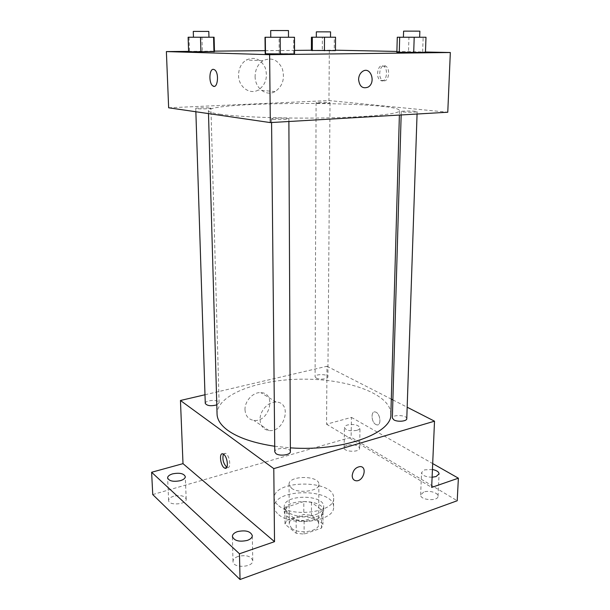 <?xml version="1.0" encoding="UTF-8"?>
<svg xmlns="http://www.w3.org/2000/svg" width="610" height="610" viewBox="0 0 610 610"><rect width="100%" height="100%" fill="white"/><g stroke="black" fill="none" stroke-linecap="round" stroke-linejoin="round"><path stroke-width="0.46" stroke-dasharray="3.05 2.29" d="M291.412 488.145C298.526 494.054 319.625 491.073 318.87 484.348C319.526 475.236 288.4 475.236 289.056 484.348L291.412 488.145M291.58 528.329C298.603 534.68 319.411 531.478 318.672 524.257C319.32 514.459 288.606 514.459 289.254 524.257L291.58 528.329M286.723 520.216L303.818 514.512L311.451 515.305L322.942 524.043L321.485 528.092L304.115 534.116L296.193 533.262L284.984 524.196L286.723 520.216L286.647 507.123L303.818 501.55L303.818 514.512M321.485 528.092L321.562 514.817L304.115 520.711L304.115 534.116M296.193 533.262L296.155 519.872L284.9 511.012L284.984 524.196M296.155 519.872L304.115 520.711M321.562 514.817L323.025 510.867L322.942 524.043M303.818 501.55L311.489 502.327L323.025 510.867M286.647 507.123L284.9 511.012M314.989 519.346C302.705 523.899 283.589 518.675 284.268 511.18C283.421 498.393 324.505 498.393 323.658 511.18C323.468 514.596 320.578 517.318 314.989 519.346M315.004 514.863C320.601 512.85 323.498 510.143 323.689 506.757C324.535 494.077 283.391 494.077 284.237 506.757C284.268 508.633 285.289 510.372 287.302 511.981C294.897 516.777 304.131 517.737 315.004 514.863M311.489 502.327L311.451 515.305M278.823 514.764C292.708 527.299 335.18 521.047 333.563 507.055C334.745 487.969 273.188 487.969 274.363 507.055C274.416 509.808 275.903 512.377 278.823 514.764M278.747 505.751C292.67 518.096 335.279 511.935 333.655 498.164C334.829 479.384 273.097 479.384 274.279 498.164C274.325 500.879 275.819 503.403 278.747 505.751M347.319 445.178C345.283 445.811 344.215 446.688 344.131 447.809C343.666 452.109 359.93 452.521 359.618 448.197C358.047 445.094 353.945 444.088 347.319 445.178M173.644 496.227C170.396 497.264 168.726 498.675 168.634 500.459C168.436 505.911 186.881 504.516 186.195 499.155C184.769 495.831 180.583 494.855 173.644 496.227M238.037 556.434C234.781 557.647 233.096 559.324 232.997 561.452C232.654 568.467 253.409 567.574 252.754 560.613C251.007 556.061 246.097 554.665 238.037 556.434M423.691 492.064L420.656 494.946C419.977 500.215 438.262 501.565 438.056 496.22C438.506 492.773 428.937 490.043 423.691 492.064M152.752 494.573L351.124 437.248L457.21 500.749M204.99 394.754L326.983 366.252L326.548 424.217L351.436 417.377L351.124 437.248M245.006 409.737C245.464 415.906 248.4 419.459 253.821 420.382C269.429 422.669 276.978 392.901 260.79 392.634C253.119 391.94 244.587 401.121 245.006 409.737M351.436 417.377L432.688 463.577M356.842 430.347C350.132 431.407 345.984 430.454 344.406 427.488C344.49 426.413 345.557 425.574 347.608 424.964C354.28 423.92 358.406 424.888 359.991 427.854C359.908 428.906 358.863 429.737 356.842 430.347M432.109 477.233C425.795 477.043 422.272 475.503 421.533 472.628L424.583 469.86L432.437 469.494M326.548 424.217L431.666 487.413M274.721 446.261L290.36 447.854M390.873 414.114C391.01 394.22 348.554 379.008 303.963 379.168C259.372 379.008 216.916 394.22 217.061 414.114M326.983 366.252L391.3 399.108M392.886 399.924L407.167 407.213M316.201 378.093C319.35 379.977 328.172 379.054 327.883 376.888C328.195 373.93 314.821 373.831 315.096 376.789L316.201 378.093M290.375 451.659C290.703 447.244 274.386 447.427 274.774 451.835M406.779 418.689C407.221 414.998 392.138 414.32 392.36 418.033M205.265 403.385C204.868 400.717 215.299 399.306 218.281 401.609L219.104 402.806L216.794 404.903M375.829 424.484L376.683 424.827C381.814 426.352 380.419 412.932 375.341 412.002C370.666 410.553 371.139 422.181 375.829 424.484L376.675 424.827C381.807 426.352 380.411 412.932 375.333 412.002C370.659 410.553 371.132 422.181 375.829 424.484M223.405 454.137L225.425 453.314L226.096 453.703C230.183 456.486 231.182 469.41 227.179 467.474L226.821 467.298M260.058 419.711C260.493 426.024 263.459 429.631 268.957 430.53C284.779 432.749 292.587 402.249 276.162 402.082C268.377 401.433 259.677 410.888 260.058 419.711M352.191 475.625C352.969 470.295 355.607 467.283 360.113 466.581L360.113 466.581M219.913 114.222C239.333 117.09 286.601 118.767 328.981 117.86C371.437 116.96 399.863 113.788 399.519 110.715C399.733 101.047 208.193 101.047 208.414 110.715C208.437 111.927 212.272 113.102 219.913 114.222M210.069 108.039L210.938 108.29C211.357 109.015 195.391 109.144 195.757 108.412C195.391 107.84 206.859 107.543 210.069 108.039M403.058 111.965C407.327 112.453 417.484 112.255 417.149 111.699C417.514 110.898 400.922 110.753 401.258 111.554L403.058 111.965M272.822 119.285C276.864 119.918 289.323 119.583 288.873 118.858C289.254 117.89 271.153 117.928 271.541 118.897L272.822 119.285M317.291 103.052C320.723 103.448 330.346 103.25 330.01 102.793C330.323 102.167 315.774 102.152 316.087 102.777L317.291 103.052M168.65 107.795L328.958 100.558L447.77 112.232M322.37 37.218L330.513 37.218L316.323 37.225L322.37 37.218L322.301 50.348L311.405 50.455L335.431 50.622L334.219 50.432L334.333 37.218M279.09 37.256L288.507 37.263L270.756 37.263L279.09 37.256L279.205 53.611L265.197 53.771L294.538 54.038L293.73 53.741L293.685 37.263M311.405 50.241L335.439 50.195M396.889 51.438L425.467 52.01M188.597 51.377L214.461 51.141M265.159 50.668L294.523 50.401M408.944 37.24L419.657 37.24L403.416 37.24L408.944 37.24L408.494 52.14L396.866 52.269L425.445 52.49L422.638 52.246L423.157 37.24M202.36 51.476L189.519 51.598L202.36 51.476L201.933 37.233L208.963 37.233L193.462 37.233L201.933 37.233M188.612 51.819L189.519 51.598L188.612 51.819M329.331 50.073L328.958 100.558M238.548 75.297C238.457 86.864 249.719 95.069 258.251 90.044C265.678 84.874 268.011 77.447 265.243 67.771C260.767 58.964 254.431 56.379 246.219 60.024C241.217 63.379 238.662 68.472 238.548 75.297M383.957 80.817C388.966 81.557 390.537 68.472 385.673 66.124C380.152 62.67 377.079 77.737 382.691 80.436L383.957 80.817M213.317 69.342L214.636 69.807C218.776 72.392 218.311 86.681 214.133 86.33M381.837 80.886C386.847 81.633 388.402 68.518 383.537 66.17C378.032 62.708 374.967 77.798 380.571 80.505L381.837 80.886M255.11 76.433C254.957 88.343 266.379 96.776 275.087 91.591C282.666 86.262 285.076 78.629 282.308 68.671C277.802 59.612 271.366 56.959 262.986 60.71C257.877 64.164 255.254 69.41 255.11 76.433M358.581 79.445C358.764 75.823 360.113 73.131 362.637 71.37L362.637 71.37M189.039 37.233L189.519 51.598M208.803 31.423L193.271 31.415M322.301 50.348L334.219 50.432M330.559 31.865L316.346 31.865M279.205 53.611L293.73 53.741M288.477 30.561L270.688 30.561M408.494 52.14L422.638 52.246M419.863 31.148L403.591 31.156M318.672 524.257L318.87 484.348M289.254 524.257L289.056 484.348M284.237 506.757L284.268 511.18M323.689 506.757L323.658 511.18M323.033 511.165L322.949 524.348M274.279 498.164L274.363 507.055M333.655 498.164L333.563 507.055M438.056 496.22L439.07 473.84M420.656 494.946L421.533 472.628M252.754 560.613L252.311 535.633M232.997 561.452L232.387 536.434M186.195 499.155L185.303 476.662M168.634 500.459L167.605 477.912M359.618 448.197L359.991 427.854M344.131 447.809L344.406 427.488M225.425 453.314L223.054 453.962M227.179 467.474L226.6 467.641M276.162 402.082L260.79 392.634M268.957 430.53L253.821 420.382M208.414 110.715L208.498 113.597M399.519 110.715L399.39 115.054M219.104 402.806L210.938 108.29M195.863 111.76L195.757 108.412M401.258 111.554L401.159 114.954M417.149 111.699L417.065 114.024M271.541 118.897L271.58 122.511M288.873 118.858L288.888 121.504M316.087 102.777L315.096 376.789M330.01 102.793L327.883 376.888M380.571 80.505L382.691 80.436M383.537 66.17L385.673 66.124M262.986 60.71L246.219 60.024M275.087 91.591L258.251 90.044"/><path stroke-width="0.91" d="M432.688 463.577L458.384 478.187L457.21 500.749L240.035 579.5L152.752 494.573L151.615 472.27L183 463.646L274.523 541.672L239.471 553.773L240.035 579.5M458.384 478.187L431.666 487.413L434.511 421.182L273.791 468.625L274.523 541.672M352.191 475.625C352.969 470.295 355.607 467.283 360.113 466.581C367.685 466.436 363.606 481.473 356.278 480.794C353.663 480.482 352.298 478.766 352.191 475.625C352.298 478.758 353.663 480.482 356.27 480.794L356.278 480.794C363.606 481.465 367.685 466.436 360.113 466.581M247.325 540.399C239.135 542.13 234.156 540.811 232.387 536.434C232.494 534.39 234.187 532.782 237.473 531.615C245.609 529.915 250.558 531.257 252.311 535.633C252.22 537.631 250.558 539.217 247.325 540.399M180.331 480.688C173.286 482.022 169.039 481.099 167.605 477.912C167.697 476.196 169.382 474.847 172.66 473.848C179.66 472.536 183.869 473.474 185.303 476.662C185.219 478.339 183.557 479.681 180.331 480.688M239.471 553.773L151.615 472.27M273.791 468.625L180.453 400.488L183 463.646M180.453 400.488L204.99 394.754M432.437 469.494C436.638 470.363 438.849 471.812 439.07 473.84L436.089 476.57L432.109 477.233M208.498 113.597L217.061 414.114C217.221 419.779 220.812 425.208 227.85 430.401C238.327 437.843 253.951 443.127 274.721 446.261M290.36 447.854C342.927 451.69 392.489 433.184 390.873 414.114L399.39 115.054M391.3 399.108L392.886 399.924M407.167 407.213L434.511 421.182M271.58 122.511L274.774 451.835L275.933 453.611C279.594 456.493 290.787 454.961 290.375 451.659L288.888 121.504M401.159 114.954L392.36 418.033L393.953 419.939C397.773 422.196 407.015 421.289 406.779 418.689L417.065 114.024M216.794 404.903C210.816 406.336 206.973 405.833 205.265 403.385L195.863 111.76M223.725 454.358C227.797 457.149 228.811 470.089 224.815 468.144C220.477 466.764 218.624 451.88 223.054 453.962L223.725 454.358M226.821 467.298C223.306 463.57 222.17 459.178 223.405 454.137M425.467 52.01L450.332 52.513L447.77 112.232L270.306 122.587L168.65 107.795L166.377 51.583L188.597 51.377M450.332 52.513L269.62 54.679L270.306 122.587M358.588 79.445C358.764 75.823 360.113 73.131 362.637 71.37C370.674 65.91 376.309 82.67 368.043 87.131C362.622 89.045 359.465 86.483 358.588 79.445M335.431 50.622L311.405 50.455L335.431 50.622L335.561 37.225L311.428 37.218L335.561 37.225M294.538 54.038L265.197 53.771L294.538 54.038L294.493 37.263L265.007 37.263L294.493 37.263M335.439 50.195L396.889 51.438M214.461 51.141L265.159 50.668M294.523 50.401L311.405 50.241M269.62 54.679L166.377 51.583M425.445 52.49L396.866 52.269L425.445 52.49L425.993 37.248L397.278 37.24L425.993 37.248M214.476 51.575L188.612 51.819L214.476 51.575L214.095 37.233L188.124 37.24L214.095 37.233M213.462 69.349L214.636 69.807C219.539 73.002 217.587 89.792 212.821 85.88C208.605 83.311 209.131 68.686 213.462 69.349M214.133 86.33L212.821 85.88C208.689 83.364 209.077 69.037 213.317 69.342M362.637 71.37C370.666 65.91 376.301 82.67 368.043 87.131C362.614 89.045 359.465 86.483 358.581 79.445M213.569 37.24L213.95 51.797M200.484 37.24L200.926 51.926M188.124 37.24L188.612 51.819M193.462 37.233L193.271 31.415L194.102 31.392L208.803 31.423L208.963 37.233M324.497 37.225L324.413 50.729M312.328 37.225L312.297 50.645M311.428 37.218L311.405 50.455M316.323 37.225L316.346 31.865L317.574 31.842L330.559 31.865L330.513 37.225M280.196 37.263L280.31 54.198M265.304 37.263L265.495 54.069M265.007 37.263L265.197 53.771M270.756 37.263L270.688 30.561L271.991 30.53L288.477 30.561L288.507 37.263M414.198 37.248L413.702 52.628M399.687 37.248L399.26 52.521M397.278 37.24L396.866 52.269M403.416 37.24L403.591 31.156L405.452 31.125L419.863 31.148L419.657 37.248M226.6 467.641L224.815 468.144"/></g></svg>
